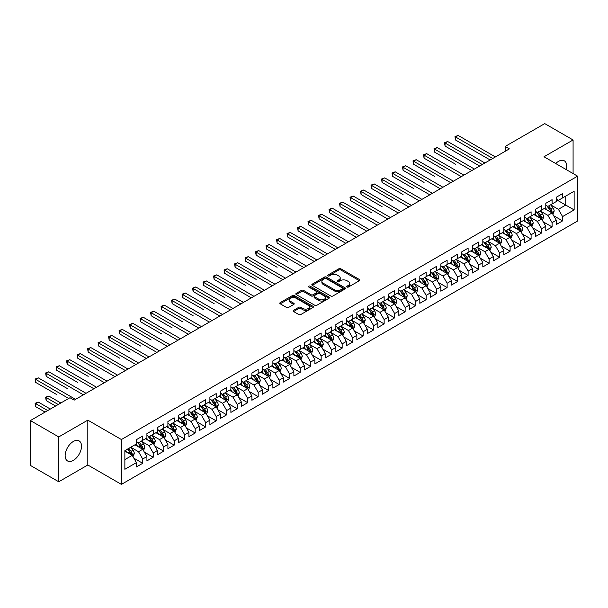 <?xml version="1.0" encoding="UTF-8"?>
<svg xmlns="http://www.w3.org/2000/svg" width="608" height="608" viewBox="0 0 608 608"><rect width="100%" height="100%" fill="white"/><g stroke="black" fill="none" stroke-linecap="round" stroke-linejoin="round"><path stroke-width="0.91" d="M347.016 287.022A1.018 0.585 0 0 0 348.46 287.022L359.404 280.698A1.459 0.844 0 0 0 359.83 280.106A1.459 0.844 0 0 0 359.404 279.505L340.86 268.804A1.459 0.844 0 0 0 338.8 268.804L327.849 275.12A1.018 0.585 0 0 0 327.552 275.538A1.018 0.585 0 0 0 327.849 275.956A1.018 0.585 0 0 0 329.293 275.956L330.706 275.135A4.666 2.69 0 0 1 337.303 275.135L338.846 276.024A4.666 2.69 0 0 1 340.214 277.932A4.666 2.69 0 0 1 338.846 279.832L337.432 280.653A1.018 0.585 0 0 0 337.136 281.071A1.018 0.585 0 0 0 337.432 281.489A1.018 0.585 0 0 0 338.876 281.489L340.29 280.668A4.666 2.69 0 0 1 346.887 280.668L348.43 281.557A4.666 2.69 0 0 1 349.798 283.465A4.666 2.69 0 0 1 348.43 285.365L347.016 286.186A1.018 0.585 0 0 0 346.712 286.604A1.018 0.585 0 0 0 347.016 287.022L347.016 286.186M73.332 460.385A11.582 6.688 120 0 0 80.894 450.186A11.582 6.688 120 0 0 79.124 440.906A11.582 6.688 120 0 0 73.332 441.476A11.582 6.688 120 0 0 65.77 451.683A11.582 6.688 120 0 0 67.541 460.963A11.582 6.688 120 0 0 73.332 460.385M566.2 169.579A11.582 6.688 120 0 0 564.285 160.801A11.582 6.688 120 0 0 558.494 161.371A11.582 6.688 120 0 0 555.727 163.529M293.565 310.323A1.459 0.844 0 0 0 293.14 310.916A1.459 0.844 0 0 0 293.565 311.509L298.771 314.518A1.459 0.844 0 0 0 300.831 314.518L312.991 307.496A1.459 0.844 0 0 0 313.416 306.903A1.459 0.844 0 0 0 312.991 306.303L294.439 295.602A1.459 0.844 0 0 0 292.38 295.602L280.22 302.617A1.459 0.844 0 0 0 279.794 303.21A1.459 0.844 0 0 0 280.22 303.81L286.505 307.435A1.459 0.844 0 0 0 288.572 307.435L293.77 304.433A1.459 0.844 0 0 0 294.196 303.84A1.459 0.844 0 0 0 293.77 303.24L290.654 301.446A3.899 2.25 0 0 1 289.514 299.85A3.899 2.25 0 0 1 291.916 297.776A3.899 2.25 0 0 1 296.164 298.262L308.378 305.307A3.899 2.25 0 0 1 309.518 306.903A3.899 2.25 0 0 1 307.108 308.978A3.899 2.25 0 0 1 302.868 308.492L300.831 307.321A1.459 0.844 0 0 0 298.771 307.321L293.565 310.323L293.565 311.509M58.74 436.932L58.74 481.779L87.818 464.991L87.818 420.143L58.74 436.932L30.4 420.569L69.973 397.723L74.168 400.148L509.367 148.884L505.172 146.46L505.172 151.308M87.818 420.143L121.41 439.538L577.6 176.16L577.6 221.008L121.41 484.386L121.41 439.538M573.086 173.554L573.086 139.977L544.008 156.765L577.6 176.16M573.086 139.977L544.745 123.614L505.172 146.46M330.813 296.012A1.459 0.844 0 0 0 332.872 296.012L345.032 288.998A1.459 0.844 0 0 0 345.458 288.405A1.459 0.844 0 0 0 345.032 287.804L326.488 277.096A1.459 0.844 0 0 0 324.421 277.096L312.269 284.118A1.459 0.844 0 0 0 311.836 284.711A1.459 0.844 0 0 0 312.269 285.312L330.813 296.012M309.122 287.242A1.018 0.585 0 0 1 310.156 287.379L328.989 298.254L316.852 305.269A1.459 0.844 0 0 1 314.792 305.269L296.248 294.561L301.446 291.574L301.446 290.366L296.248 293.368A1.459 0.844 0 0 0 295.815 293.96A1.459 0.844 0 0 0 296.248 294.561L296.248 293.368M301.446 291.574A1.459 0.844 0 0 1 303.506 291.574L303.506 290.366A1.459 0.844 0 0 0 301.446 290.366M303.506 290.366L311.03 294.705A1.459 0.844 0 0 0 313.09 294.705L316.54 292.714A1.459 0.844 0 0 0 316.966 292.121A1.459 0.844 0 0 0 316.54 291.521L308.712 287.006A1.018 0.585 0 0 1 308.416 286.588A1.018 0.585 0 0 1 309.039 286.041A1.018 0.585 0 0 1 310.156 286.17L329.012 297.054A1.459 0.844 0 0 1 329.437 297.654A1.459 0.844 0 0 1 329.012 298.247L329.012 297.054M556.29 199.614L565.736 205.063L565.736 196.095L574.134 191.246L562.59 197.912L562.59 193.61L556.29 197.25L556.29 201.552L552.094 203.976L552.094 199.675L545.794 203.308L545.794 207.609L541.599 210.034L541.599 205.732L535.298 209.365L535.298 213.674L531.096 216.098L531.096 211.789L524.803 215.43L524.803 219.731L520.6 222.156L520.6 217.854L514.307 221.487L514.307 225.788L510.104 228.213L510.104 223.911L503.804 227.552L503.804 231.853L499.609 234.278L499.609 229.976L493.308 233.609L493.308 237.91L489.113 240.335L489.113 236.033L482.813 239.674L482.813 243.975L478.618 246.4L478.618 242.09L472.317 245.731L472.317 250.032L468.114 252.457L468.114 248.155L461.822 251.788L461.822 256.09L457.619 258.514L457.619 254.212L451.326 257.853L451.326 262.154L447.123 264.579L447.123 260.277L440.823 263.91L440.823 268.212L436.628 270.636L436.628 266.334L430.327 269.975L430.327 274.276L426.132 276.701L426.132 272.392L419.832 276.032L419.832 280.334L415.636 282.758L415.636 278.456L409.336 282.089L409.336 286.398L405.141 288.815L405.141 284.514L398.84 288.154L398.84 292.456L394.638 294.88L394.638 290.578L388.345 294.211L388.345 298.513L384.142 300.937L384.142 296.636L377.842 300.276L377.842 304.578L373.646 307.002L373.646 302.7L367.346 306.333L367.346 310.635L363.151 313.059L363.151 308.758L356.85 312.39L356.85 316.7L352.655 319.124L352.655 314.815L346.355 318.455L346.355 322.757L342.16 325.181L342.16 320.88L335.859 324.512L335.859 328.814L331.656 331.238L331.656 326.937L325.364 330.577L325.364 334.879L321.161 337.303L321.161 333.002L314.868 336.634L314.868 340.936L310.665 343.36L310.665 339.059L304.365 342.692L304.365 347.001L300.17 349.425L300.17 345.116L293.869 348.756L293.869 353.058L289.674 355.482L289.674 351.181L283.374 354.814L283.374 359.115L279.178 361.54L279.178 357.238L272.878 360.878L272.878 365.18L268.675 367.604L268.675 363.303L262.382 366.936L262.382 371.237L258.18 373.662L258.18 369.36L251.887 372.993L251.887 377.302L247.684 379.726L247.684 375.417L241.384 379.058L241.384 383.359L237.188 385.784L237.188 381.482L230.888 385.115L230.888 389.416L226.693 391.841L226.693 387.539L220.392 391.18L220.392 395.481L216.197 397.906L216.197 393.604L209.897 397.237L209.897 401.538L205.694 403.963L205.694 399.661L199.401 403.294L199.401 407.603L195.198 410.028L195.198 405.718L188.906 409.359L188.906 413.66L184.703 416.085L184.703 411.783L178.402 415.416L178.402 419.718L174.207 422.142L174.207 417.84L167.907 421.481L167.907 425.782L163.712 428.207L163.712 423.905L157.411 427.538L157.411 431.84L153.216 434.264L153.216 429.962L146.916 433.603L146.916 437.904L142.713 440.329L142.713 436.02L136.42 439.66L136.42 443.962L124.868 450.627L124.868 469.292L136.42 462.627L132.217 455.354L124.868 451.113M574.134 191.246L574.134 209.912L562.59 216.577L558.387 209.312L550.78 204.911M553.721 215.764L562.59 220.886L562.59 216.577M562.59 220.886L556.29 224.519L556.29 220.218L552.094 222.642L547.892 215.369L540.284 210.976M543.225 221.821L552.094 226.944L552.094 222.642M552.094 226.944L545.794 230.576L545.794 226.275L541.599 228.699L537.396 221.426L529.788 217.033M532.73 227.886L541.599 233.001L541.599 228.699M541.599 233.001L535.298 236.641L535.298 232.34L531.096 234.764L526.9 227.491L519.293 223.098M522.226 233.943L531.096 239.066L531.096 234.764M531.096 239.066L524.803 242.698L524.803 238.397L520.6 240.821L516.405 233.548L508.79 229.155M511.731 240L520.6 245.123L520.6 240.821M520.6 245.123L514.307 248.763L514.307 244.454L510.104 246.878L505.909 239.613L498.294 235.212M501.235 246.065L510.104 251.188L510.104 246.878M510.104 251.188L503.804 254.82L503.804 250.519L499.609 252.943L495.406 245.67L487.798 241.277M490.74 252.122L499.609 257.245L499.609 252.943M499.609 257.245L493.308 260.878L493.308 256.576L489.113 259L484.91 251.727L477.303 247.334M480.244 258.187L489.113 263.302L489.113 259M489.113 263.302L482.813 266.942L482.813 262.641L478.618 265.065L474.415 257.792L466.807 253.399M469.748 264.244L478.618 269.367L478.618 265.065M478.618 269.367L472.317 273L472.317 268.698L468.114 271.122L463.919 263.849L456.312 259.456M459.245 270.302L468.114 275.424L468.114 271.122M468.114 275.424L461.822 279.064L461.822 274.763L457.619 277.18L453.424 269.914L445.808 265.514M448.75 276.366L457.619 281.489L457.619 277.18M457.619 281.489L451.326 285.122L451.326 280.82L447.123 283.244L442.928 275.971L435.313 271.578M438.254 282.424L447.123 287.546L447.123 283.244M447.123 287.546L440.823 291.186L440.823 286.877L436.628 289.302L432.432 282.028L424.817 277.636M427.758 288.488L436.628 293.603L436.628 289.302M436.628 293.603L430.327 297.244L430.327 292.942L426.132 295.366L421.929 288.093L414.322 283.7M417.263 294.546L426.132 299.668L426.132 295.366M426.132 299.668L419.832 303.301L419.832 298.999L415.636 301.424L411.434 294.15L403.826 289.758M406.767 300.603L415.636 305.725L415.636 301.424M415.636 305.725L409.336 309.366L409.336 305.064L405.141 307.488L400.938 300.215L393.33 295.815M396.264 306.668L405.141 311.79L405.141 307.488M405.141 311.79L398.84 315.423L398.84 311.121L394.638 313.546L390.442 306.272L382.835 301.88M385.768 312.725L394.638 317.847L394.638 313.546M394.638 317.847L388.345 321.488L388.345 317.178L384.142 319.603L379.947 312.33L372.332 307.937M375.273 318.79L384.142 323.912L384.142 319.603M384.142 323.912L377.842 327.545L377.842 323.243L373.646 325.668L369.451 318.394L361.836 314.002M364.777 324.847L373.646 329.969L373.646 325.668M373.646 329.969L367.346 333.602L367.346 329.3L363.151 331.725L358.948 324.452L351.34 320.059M354.282 330.912L363.151 336.026L363.151 331.725M363.151 336.026L356.85 339.667L356.85 335.365L352.655 337.79L348.452 330.516L340.845 326.124M343.786 336.969L352.655 342.091L352.655 337.79M352.655 342.091L346.355 345.724L346.355 341.422L342.16 343.847L337.957 336.574L330.349 332.181M333.283 343.026L342.16 348.148L342.16 343.847M342.16 348.148L335.859 351.789L335.859 347.48L331.656 349.904L327.461 342.631L319.854 338.238M322.787 349.091L331.656 354.213L331.656 349.904M331.656 354.213L325.364 357.846L325.364 353.544L321.161 355.969L316.966 348.696L309.35 344.303M312.292 355.148L321.161 360.27L321.161 355.969M321.161 360.27L314.868 363.903L314.868 359.602L310.665 362.026L306.47 354.753L298.855 350.36M301.796 361.213L310.665 366.328L310.665 362.026M310.665 366.328L304.365 369.968L304.365 365.666L300.17 368.091L295.967 360.818L288.359 356.425M291.3 367.27L300.17 372.392L300.17 368.091M300.17 372.392L293.869 376.025L293.869 371.724L289.674 374.148L285.471 366.875L277.864 362.482M280.805 373.327L289.674 378.45L289.674 374.148M289.674 378.45L283.374 382.09L283.374 377.781L279.178 380.205L274.976 372.94L267.368 368.539M270.302 379.392L279.178 384.514L279.178 380.205M279.178 384.514L272.878 388.147L272.878 383.846L268.675 386.27L264.48 378.997L256.872 374.604M259.806 385.449L268.675 390.572L268.675 386.27M268.675 390.572L262.382 394.204L262.382 389.903L258.18 392.327L253.984 385.054L246.369 380.661M249.31 391.514L258.18 396.629L258.18 392.327M258.18 396.629L251.887 400.269L251.887 395.968L247.684 398.392L243.489 391.119L235.874 386.726M238.815 397.571L247.684 402.694L247.684 398.392M247.684 402.694L241.384 406.326L241.384 402.025L237.188 404.449L232.986 397.176L225.378 392.783M228.319 403.628L237.188 408.751L237.188 404.449M237.188 408.751L230.888 412.391L230.888 408.082L226.693 410.506L222.49 403.241L214.882 398.84M217.824 409.693L226.693 414.816L226.693 410.506M226.693 414.816L220.392 418.448L220.392 414.147L216.197 416.571L211.994 409.298L204.387 404.905M207.328 415.75L216.197 420.873L216.197 416.571M216.197 420.873L209.897 424.506L209.897 420.204L205.694 422.628L201.499 415.355L193.891 410.962M196.825 421.815L205.694 426.93L205.694 422.628M205.694 426.93L199.401 430.57L199.401 426.269L195.198 428.693L191.003 421.42L183.388 417.027M186.329 427.872L195.198 432.995L195.198 428.693M195.198 432.995L188.906 436.628L188.906 432.326L184.703 434.75L180.508 427.477L172.892 423.084M175.834 433.93L184.703 439.052L184.703 434.75M184.703 439.052L178.402 442.692L178.402 438.391L174.207 440.808L170.004 433.542L162.397 429.142M165.338 439.994L174.207 445.117L174.207 440.808M174.207 445.117L167.907 448.75L167.907 444.448L163.712 446.872L159.509 439.599L151.901 435.206M154.842 446.052L163.712 451.174L163.712 446.872M163.712 451.174L157.411 454.807L157.411 450.505L153.216 452.93L149.013 445.656L141.406 441.264M144.347 452.116L153.216 457.231L153.216 452.93M153.216 457.231L146.916 460.872L146.916 456.57L142.713 458.994L138.518 451.721L130.91 447.328M133.844 458.174L142.713 463.296L142.713 458.994M142.713 463.296L136.42 466.929L136.42 462.627M136.42 441.537L138.518 442.753L142.713 440.329M124.868 459.595L132.217 455.354M146.916 435.48L149.013 436.688L153.216 434.264M138.518 451.721L142.713 449.297L134.946 444.813M146.916 456.57L142.713 449.297M157.411 429.415L159.509 430.631L163.712 428.207M149.013 445.656L153.216 443.232L145.449 438.748M157.411 450.505L153.216 443.232M167.907 423.358L170.004 424.566L174.207 422.142M159.509 439.599L163.712 437.175L155.944 432.691M167.907 444.448L163.712 437.175M178.402 417.301L180.508 418.509L184.703 416.085M170.004 433.542L174.207 431.118L166.44 426.634M178.402 438.391L174.207 431.118M188.906 411.236L191.003 412.452L195.198 410.028M180.508 427.477L184.703 425.053L176.936 420.569M188.906 432.326L184.703 425.053M199.401 405.179L201.499 406.387L205.694 403.963M191.003 421.42L195.198 418.996L187.431 414.512M199.401 426.269L195.198 418.996M209.897 399.114L211.994 400.33L216.197 397.906M201.499 415.355L205.694 412.931L197.927 408.447M209.897 420.204L205.694 412.931M220.392 393.057L222.49 394.265L226.693 391.841M211.994 409.298L216.197 406.874L208.422 402.39M220.392 414.147L216.197 406.874M230.888 386.992L232.986 388.208L237.188 385.784M222.49 403.241L226.693 400.816L218.926 396.325M230.888 408.082L226.693 400.816M241.384 380.935L243.489 382.151L247.684 379.726M232.986 397.176L237.188 394.752L229.421 390.268M241.384 402.025L237.188 394.752M251.887 374.878L253.984 376.086L258.18 373.662M243.489 391.119L247.684 388.694L239.917 384.21M251.887 395.968L247.684 388.694M262.382 368.813L264.48 370.029L268.675 367.604M253.984 385.054L258.18 382.63L250.412 378.146M262.382 389.903L258.18 382.63M272.878 362.756L274.976 363.964L279.178 361.54M264.48 378.997L268.675 376.572L260.908 372.088M272.878 383.846L268.675 376.572M283.374 356.691L285.471 357.907L289.674 355.482M274.976 372.94L279.178 370.515L271.404 366.024M283.374 377.781L279.178 370.515M293.869 350.634L295.967 351.85L300.17 349.425M285.471 366.875L289.674 364.45L281.907 359.966M293.869 371.724L289.674 364.45M304.365 344.576L306.47 345.785L310.665 343.36M295.967 360.818L300.17 358.393L292.402 353.909M304.365 365.666L300.17 358.393M314.868 338.512L316.966 339.728L321.161 337.303M306.47 354.753L310.665 352.328L302.898 347.844M314.868 359.602L310.665 352.328M325.364 332.454L327.461 333.663L331.656 331.238M316.966 348.696L321.161 346.271L313.394 341.787M325.364 353.544L321.161 346.271M335.859 326.39L337.957 327.606L342.16 325.181M327.461 342.631L331.656 340.214L323.889 335.722M335.859 347.48L331.656 340.214M346.355 320.332L348.452 321.541L352.655 319.124M337.957 336.574L342.16 334.149L334.385 329.665M346.355 341.422L342.16 334.149M356.85 314.275L358.948 315.484L363.151 313.059M348.452 330.516L352.655 328.092L344.888 323.608M356.85 335.365L352.655 328.092M367.346 308.21L369.451 309.426L373.646 307.002M358.948 324.452L363.151 322.027L355.384 317.543M367.346 329.3L363.151 322.027M377.842 302.153L379.947 303.362L384.142 300.937M369.451 318.394L373.646 315.97L365.879 311.486M377.842 323.243L373.646 315.97M388.345 296.088L390.442 297.304L394.638 294.88M379.947 312.33L384.142 309.905L376.375 305.421M388.345 317.178L384.142 309.905M398.84 290.031L400.938 291.24L405.141 288.815M390.442 306.272L394.638 303.848L386.87 299.364M398.84 311.121L394.638 303.848M409.336 283.974L411.434 285.182L415.636 282.758M400.938 300.215L405.141 297.791L397.366 293.307M409.336 305.064L405.141 297.791M419.832 277.909L421.929 279.125L426.132 276.701M411.434 294.15L415.636 291.726L407.869 287.242M419.832 298.999L415.636 291.726M430.327 271.852L432.432 273.06L436.628 270.636M421.929 288.093L426.132 285.669L418.365 281.185M430.327 292.942L426.132 285.669M440.823 265.787L442.928 267.003L447.123 264.579M432.432 282.028L436.628 279.604L428.86 275.12M440.823 286.877L436.628 279.604M451.326 259.73L453.424 260.938L457.619 258.514M442.928 275.971L447.123 273.547L439.356 269.063M451.326 280.82L447.123 273.547M461.822 253.673L463.919 254.881L468.114 252.457M453.424 269.914L457.619 267.49L449.852 263.006M461.822 274.763L457.619 267.49M472.317 247.608L474.415 248.824L478.618 246.4M463.919 263.849L468.114 261.425L460.347 256.941M472.317 268.698L468.114 261.425M482.813 241.551L484.91 242.759L489.113 240.335M474.415 257.792L478.618 255.368L470.85 250.884M482.813 262.641L478.618 255.368M493.308 235.486L495.406 236.702L499.609 234.278M484.91 251.727L489.113 249.303L481.346 244.819M493.308 256.576L489.113 249.303M503.804 229.429L505.909 230.637L510.104 228.213M495.406 245.67L499.609 243.246L491.842 238.762M503.804 250.519L499.609 243.246M514.307 223.364L516.405 224.58L520.6 222.156M505.909 239.613L510.104 237.188L502.337 232.704M514.307 244.454L510.104 237.188M524.803 217.307L526.9 218.523L531.096 216.098M516.405 233.548L520.6 231.124L512.833 226.64M524.803 238.397L520.6 231.124M535.298 211.25L537.396 212.458L541.599 210.034M526.9 227.491L531.096 225.066L523.328 220.582M535.298 232.34L531.096 225.066M545.794 205.185L547.892 206.401L552.094 203.976M537.396 221.426L541.599 219.002L533.832 214.518M545.794 226.275L541.599 219.002M556.29 199.128L558.387 200.336L562.59 197.912M547.892 215.369L552.094 212.944L544.327 208.46M556.29 220.218L552.094 212.944M30.4 420.569L30.4 465.416L58.74 481.779M87.818 464.991L121.41 484.386M558.387 209.312L565.736 205.063L574.134 209.912M347.419 287.158L348.43 286.581A4.666 2.69 0 0 0 349.798 284.673L349.798 283.465M340.214 277.932L340.214 279.14A4.666 2.69 0 0 1 338.846 281.048L337.843 281.633M359.381 280.706L340.86 270.013A1.459 0.844 0 0 0 338.8 270.013L328.259 276.1M345.01 289.005L326.488 278.312A1.459 0.844 0 0 0 324.421 278.312L312.284 285.319L312.269 284.118M342.456 288.815A1.018 0.585 0 0 0 342.752 288.405A1.018 0.585 0 0 0 342.456 287.987L326.177 278.586A1.018 0.585 0 0 0 324.733 278.586L323.236 279.452A4.666 2.69 0 0 0 321.875 281.352A4.666 2.69 0 0 0 323.236 283.252L334.37 289.682A4.666 2.69 0 0 0 340.959 289.682L342.456 288.815L342.456 290.031A1.018 0.585 0 0 0 342.752 289.613L342.752 288.405M321.875 281.352L321.875 282.568A4.666 2.69 0 0 0 323.236 284.468L323.236 283.252M342.456 290.031L340.959 290.89A4.666 2.69 0 0 1 334.37 290.89L323.236 284.468M303.506 291.574L311.03 295.921A1.459 0.844 0 0 0 313.09 295.921L316.54 293.922A1.459 0.844 0 0 0 316.966 293.33L316.966 292.121M318.835 299.212A3.899 2.25 0 0 0 323.084 299.698A3.899 2.25 0 0 0 325.485 297.624A3.899 2.25 0 0 0 324.345 296.028L320.044 293.55A1.459 0.844 0 0 0 317.984 293.55L314.534 295.541A1.459 0.844 0 0 0 314.108 296.134A1.459 0.844 0 0 0 314.534 296.727L318.835 299.212L318.835 300.428A3.899 2.25 0 0 0 323.084 300.914A3.899 2.25 0 0 0 325.485 298.832L325.485 297.624M314.108 296.134L314.108 297.35A1.459 0.844 0 0 0 314.534 297.943L314.534 296.727M318.835 300.428L314.534 297.943M309.518 306.903L309.518 308.112A3.899 2.25 0 0 1 307.108 310.194A3.899 2.25 0 0 1 302.868 309.708L300.831 308.53A1.459 0.844 0 0 0 298.771 308.53L293.588 311.524M289.514 299.85L289.514 301.066A3.899 2.25 0 0 0 290.654 302.655L290.654 301.446M293.755 304.441L290.654 302.655M312.968 307.504L294.439 296.81A1.459 0.844 0 0 0 292.38 296.81L280.242 303.818M552.87 214.29L554.169 211.113A3.937 2.272 -120 0 0 552.915 207.761L550.688 204.79M547.132 210.079L545.437 207.814M455.552 164.236L434.56 152.114L434.56 149.089L437.182 147.569L474.415 169.07M546.729 205.724L549.662 209.646A3.937 2.272 60 0 1 550.787 212.01L552.049 211.28A3.937 2.272 -120 0 0 550.924 208.916L548.69 205.937M547.42 206.127L550.172 209.798A2.006 1.155 60 0 1 550.536 210.406L552.049 211.28M492.784 158.46L455.552 136.967L458.181 135.447L495.406 156.948M490.162 159.98L455.552 140L455.552 136.967L454.974 136.633L458.181 135.447M455.552 140L454.974 136.633M542.374 220.347L543.674 217.178A3.937 2.272 -120 0 0 542.42 213.826L540.185 210.847M536.636 216.144L534.941 213.879M445.056 170.301L424.065 158.179L424.065 155.146L426.687 153.634L463.919 175.127M536.233 211.782L539.167 215.703A3.937 2.272 60 0 1 540.292 218.067L541.553 217.345A3.937 2.272 -120 0 0 540.421 214.974L538.194 212.002M536.925 212.184L539.676 215.863A2.006 1.155 60 0 1 540.041 216.471L541.553 217.345M531.878 226.412L533.178 223.235A3.937 2.272 -120 0 0 531.924 219.883L529.69 216.912M526.14 222.201L524.446 219.936M434.56 176.358L413.569 164.236L413.569 161.204L416.191 159.691L453.424 181.192M525.73 217.846L528.671 221.76A3.937 2.272 60 0 1 529.796 224.132L531.05 223.402A3.937 2.272 -120 0 0 529.925 221.038L527.698 218.059M526.422 218.242L529.18 221.92A2.006 1.155 60 0 1 529.545 222.528L531.05 223.402M482.288 164.525L445.056 143.024L447.678 141.512L484.91 163.005M479.666 166.037L445.056 146.057L445.056 143.024L444.478 142.69L447.678 141.512M445.056 146.057L444.478 142.69M471.793 170.582L433.983 148.755L437.182 147.569M434.56 152.114L433.983 148.755M521.375 232.469L522.682 229.292A3.937 2.272 -120 0 0 521.428 225.948L519.194 222.969M515.645 228.258L513.95 226.001M424.065 182.415L403.066 170.301L403.066 167.268L405.696 165.756L442.928 187.249M515.234 223.904L518.168 227.825A3.937 2.272 60 0 1 519.3 230.189L520.554 229.459A3.937 2.272 -120 0 0 519.43 227.096L517.203 224.116M515.926 224.306L518.685 227.985A2.006 1.155 60 0 1 519.05 228.593L520.554 229.459M510.88 238.534L512.187 235.357A3.937 2.272 -120 0 0 510.925 232.005L508.698 229.026M505.142 234.323L503.447 232.058M413.569 188.48L392.57 176.358L392.57 173.326L395.2 171.813L432.432 193.306M504.739 229.968L507.672 233.882A3.937 2.272 60 0 1 508.797 236.254L510.059 235.524A3.937 2.272 -120 0 0 508.934 233.153L506.707 230.181M505.43 230.364L508.182 234.042A2.006 1.155 60 0 1 508.546 234.65L510.059 235.524M461.297 176.639L423.487 154.812L426.687 153.634M424.065 158.179L423.487 154.812M450.802 182.704L412.992 160.877L416.191 159.691M413.569 164.236L412.992 160.877M500.384 244.591L501.684 241.414A3.937 2.272 -120 0 0 500.43 238.062L498.203 235.091M494.646 240.38L492.951 238.116M403.066 194.537L382.075 182.415L382.075 179.39L384.697 177.87L421.929 199.371M494.243 236.026L497.177 239.947A3.937 2.272 60 0 1 498.302 242.311L499.563 241.581A3.937 2.272 -120 0 0 498.438 239.218L496.204 236.238M494.935 236.428L497.686 240.099A2.006 1.155 60 0 1 498.051 240.707L499.563 241.581M440.298 188.761L402.488 166.934L405.696 165.756M403.066 170.301L402.488 166.934M489.888 250.648L491.188 247.479A3.937 2.272 -120 0 0 489.934 244.127L487.707 241.148M484.15 246.445L482.456 244.18M392.57 200.602L371.579 188.48L371.579 185.448L374.201 183.935L411.434 205.428M488.368 248.877L489.068 247.646A3.937 2.272 -120 0 0 487.943 245.275L485.708 242.303M484.439 242.486L487.19 246.164A2.006 1.155 60 0 1 487.555 246.772L489.068 247.646M483.748 242.083L486.681 246.004A3.937 2.272 60 0 1 487.806 248.368L487.89 248.596M429.803 194.826L391.993 172.991L395.2 171.813M392.57 176.358L391.993 172.991M479.393 256.713L480.692 253.536A3.937 2.272 -120 0 0 479.438 250.184L477.204 247.213M473.655 252.502L471.96 250.238M382.075 206.659L361.084 194.537L361.084 191.512L363.706 189.992L400.938 211.493M473.252 248.148L476.186 252.062A3.937 2.272 60 0 1 477.31 254.433L478.572 253.703A3.937 2.272 -120 0 0 477.44 251.34L475.213 248.36M473.944 248.543L476.695 252.221A2.006 1.155 60 0 1 477.06 252.829L478.572 253.703M419.307 200.883L381.497 179.056L384.697 177.87M382.075 182.415L381.497 179.056M468.897 262.77L470.197 259.593A3.937 2.272 -120 0 0 468.943 256.249L466.708 253.27M463.159 258.56L461.464 256.302M371.579 212.716L350.588 200.602L350.588 197.57L353.21 196.057L390.442 217.55M462.749 254.205L465.69 258.126A3.937 2.272 60 0 1 466.815 260.49L468.069 259.76A3.937 2.272 -120 0 0 466.944 257.397L464.717 254.418M463.44 254.608L466.199 258.286A2.006 1.155 60 0 1 466.564 258.894L468.069 259.76M408.812 206.94L371.002 185.113L374.201 183.935M371.579 188.48L371.002 185.113M458.402 268.835L459.701 265.658A3.937 2.272 -120 0 0 458.447 262.306L456.213 259.327M452.664 264.624L450.969 262.36M361.084 218.781L340.085 206.659L340.085 203.627L342.714 202.114L379.947 223.607M452.253 260.27L455.187 264.184A3.937 2.272 60 0 1 456.319 266.555L457.573 265.825A3.937 2.272 -120 0 0 456.448 263.462L454.222 260.482M452.945 260.665L455.704 264.343A2.006 1.155 60 0 1 456.068 264.951L457.573 265.825M398.316 213.005L360.506 191.178L363.706 189.992M361.084 194.537L360.506 191.178M447.898 274.892L449.206 271.715A3.937 2.272 -120 0 0 447.944 268.364L445.717 265.392M442.16 270.682L440.466 268.417M350.588 224.838L329.589 212.716L329.589 209.692L332.219 208.172L369.451 229.672M446.386 273.121L447.078 271.882A3.937 2.272 -120 0 0 445.953 269.519L443.726 266.54M442.449 266.73L445.2 270.4A2.006 1.155 60 0 1 445.565 271.016L447.078 271.882M441.758 266.327L444.691 270.248A3.937 2.272 60 0 1 445.816 272.612L445.9 272.84M387.82 219.062L350.01 197.235L353.21 196.057M350.588 200.602L350.01 197.235M437.403 280.949L438.702 277.78A3.937 2.272 -120 0 0 437.448 274.428L435.222 271.449M431.665 276.746L429.97 274.482M340.085 230.903L319.094 218.781L319.094 215.749L321.716 214.236L358.948 235.729M435.883 279.178L436.582 277.947A3.937 2.272 -120 0 0 435.457 275.576L433.223 272.604M431.954 272.787L434.705 276.465A2.006 1.155 60 0 1 435.07 277.073L436.582 277.947M431.262 272.392L434.196 276.306A3.937 2.272 60 0 1 435.32 278.669L435.404 278.897M377.317 225.127L339.507 203.292L342.714 202.114M340.085 206.659L339.507 203.292M426.907 287.014L428.207 283.837A3.937 2.272 -120 0 0 426.953 280.486L424.726 277.514M421.169 282.804L419.474 280.539M329.589 236.96L308.598 224.838L308.598 221.814L311.22 220.294L348.452 241.794M420.766 278.449L423.7 282.363A3.937 2.272 60 0 1 424.825 284.734L426.086 284.004A3.937 2.272 -120 0 0 424.962 281.641L422.727 278.662M421.458 278.844L424.209 282.522A2.006 1.155 60 0 1 424.574 283.13L426.086 284.004M366.822 231.184L329.012 209.357L332.219 208.172M329.589 212.716L329.012 209.357M416.412 293.071L417.711 289.894A3.937 2.272 -120 0 0 416.457 286.55L414.223 283.571M410.674 288.861L408.979 286.604M319.094 243.025L298.102 230.903L298.102 227.871L300.724 226.358L337.957 247.851M410.271 284.506L413.204 288.428A3.937 2.272 60 0 1 414.329 290.791L415.591 290.062A3.937 2.272 -120 0 0 414.458 287.698L412.232 284.719M410.962 284.909L413.714 288.587A2.006 1.155 60 0 1 414.078 289.195L415.591 290.062M356.326 237.249L318.516 215.414L321.716 214.236M319.094 218.781L318.516 215.414M405.916 299.136L407.216 295.959A3.937 2.272 -120 0 0 405.962 292.608L403.727 289.628M400.178 294.926L398.483 292.661M308.598 249.082L287.607 236.96L287.607 233.928L290.229 232.416L327.461 253.908M399.768 290.571L402.709 294.485A3.937 2.272 60 0 1 403.834 296.856L405.088 296.126A3.937 2.272 -120 0 0 403.963 293.763L401.736 290.784M400.459 290.966L403.218 294.644A2.006 1.155 60 0 1 403.583 295.252L405.088 296.126M345.83 243.306L308.02 221.479L311.22 220.294M308.598 224.838L308.02 221.479M395.42 305.193L396.72 302.016A3.937 2.272 -120 0 0 395.466 298.665L393.232 295.693M389.682 300.983L387.988 298.718M298.102 255.14L277.104 243.018L277.104 239.993L279.733 238.473L316.966 259.973M389.272 296.628L392.206 300.55A3.937 2.272 60 0 1 393.338 302.913L394.592 302.184A3.937 2.272 -120 0 0 393.467 299.82L391.24 296.841M389.964 297.031L392.722 300.702A2.006 1.155 60 0 1 393.087 301.317L394.592 302.184M335.335 249.364L297.525 227.536L300.724 226.358M298.102 230.903L297.525 227.536M384.917 311.258L386.224 308.081A3.937 2.272 -120 0 0 384.963 304.73L382.736 301.75M379.179 307.048L377.484 304.783M287.607 261.204L266.608 249.082L266.608 246.05L269.238 244.538L306.47 266.03M383.405 309.48L384.096 308.248A3.937 2.272 -120 0 0 382.972 305.877L380.745 302.906M379.468 303.088L382.219 306.766A2.006 1.155 60 0 1 382.584 307.374L384.096 308.248M378.776 302.693L381.71 306.607A3.937 2.272 60 0 1 382.835 308.97L382.918 309.198M324.839 255.428L287.029 233.601L290.229 232.416M287.607 236.96L287.029 233.601M374.422 317.315L375.721 314.138A3.937 2.272 -120 0 0 374.467 310.787L372.24 307.815M368.684 313.105L366.989 310.84M277.104 267.262L256.112 255.14L256.112 252.115L258.734 250.595L295.967 272.095M368.281 308.75L371.214 312.664A3.937 2.272 60 0 1 372.339 315.035L373.601 314.306A3.937 2.272 -120 0 0 372.476 311.942L370.242 308.963M368.972 309.153L371.724 312.824A2.006 1.155 60 0 1 372.088 313.432L373.601 314.306M314.336 261.486L276.526 239.658L279.733 238.473M277.104 243.018L276.526 239.658M363.926 323.372L365.226 320.196A3.937 2.272 -120 0 0 363.972 316.852L361.745 313.872M358.188 319.162L356.493 316.905M266.608 273.326L245.617 261.204L245.617 258.172L248.239 256.66L285.471 278.152M362.406 321.602L363.105 320.37A3.937 2.272 -120 0 0 361.98 317.999L359.746 315.028M358.477 315.21L361.228 318.888A2.006 1.155 60 0 1 361.593 319.496L363.105 320.37M357.785 314.807L360.719 318.729A3.937 2.272 60 0 1 361.844 321.092L361.927 321.32M303.84 267.55L266.03 245.716L269.238 244.538M266.608 249.082L266.03 245.716M353.43 329.437L354.73 326.26A3.937 2.272 -120 0 0 353.476 322.909L351.249 319.93M347.692 325.227L345.998 322.962M256.112 279.384L235.121 267.262L235.121 264.229L237.743 262.717L274.976 284.21M347.29 320.872L350.223 324.786A3.937 2.272 60 0 1 351.348 327.157L352.61 326.428A3.937 2.272 -120 0 0 351.477 324.064L349.25 321.085M347.981 321.267L350.732 324.946A2.006 1.155 60 0 1 351.097 325.554L352.61 326.428M293.345 273.608L255.535 251.78L258.734 250.595M256.112 255.14L255.535 251.78M342.935 335.494L344.234 332.318A3.937 2.272 -120 0 0 342.98 328.974L340.746 325.994M337.197 331.284L335.502 329.027M245.617 285.441L224.626 273.326L224.626 270.294L227.248 268.774L264.48 290.274M336.786 326.929L339.728 330.851A3.937 2.272 60 0 1 340.852 333.214L342.106 332.485A3.937 2.272 -120 0 0 340.982 330.121L338.755 327.142M337.478 327.332L340.237 331.003A2.006 1.155 60 0 1 340.602 331.618L342.106 332.485M282.849 279.665L245.039 257.838L248.239 256.66M245.617 261.204L245.039 257.838M332.439 341.559L333.739 338.382A3.937 2.272 -120 0 0 332.485 335.031L330.25 332.052M326.701 337.349L325.006 335.084M235.121 291.506L214.122 279.384L214.122 276.351L216.752 274.839L253.984 296.332M326.291 332.994L329.224 336.908A3.937 2.272 60 0 1 330.357 339.272L331.611 338.55A3.937 2.272 -120 0 0 330.486 336.178L328.259 333.207M326.982 333.389L329.741 337.068A2.006 1.155 60 0 1 330.106 337.676L331.611 338.55M272.354 285.73L234.544 263.902L237.743 262.717M235.121 267.262L234.544 263.902M321.936 347.616L323.243 344.44A3.937 2.272 -120 0 0 321.982 341.088L319.755 338.116M316.198 343.406L314.503 341.141M224.626 297.563L203.627 285.441L203.627 282.416L206.256 280.896L243.489 302.396M320.424 345.846L321.115 344.607A3.937 2.272 -120 0 0 319.99 342.243L317.764 339.264M316.487 339.454L319.246 343.125A2.006 1.155 60 0 1 319.603 343.733L321.115 344.607M315.795 339.051L318.729 342.973A3.937 2.272 60 0 1 319.854 345.336L319.937 345.564M261.858 291.787L224.048 269.96L227.248 268.774M224.626 273.326L224.048 269.96M311.44 353.674L312.74 350.497A3.937 2.272 -120 0 0 311.486 347.153L309.259 344.174M305.702 349.463L304.008 347.206M214.122 303.628L193.131 291.506L193.131 288.473L195.753 286.961L232.986 308.454M309.92 351.903L310.62 350.672A3.937 2.272 -120 0 0 309.495 348.3L307.26 345.329M305.991 345.511L308.742 349.19A2.006 1.155 60 0 1 309.107 349.798L310.62 350.672M305.3 345.108L308.233 349.03A3.937 2.272 60 0 1 309.358 351.394L309.442 351.622M300.945 359.738L302.244 356.562A3.937 2.272 -120 0 0 300.99 353.21L298.764 350.231M295.207 355.528L293.512 353.263M203.627 309.685L182.636 297.563L182.636 294.53L185.258 293.018L222.49 314.511M294.804 351.173L297.738 355.087A3.937 2.272 60 0 1 298.862 357.458L300.124 356.729A3.937 2.272 -120 0 0 298.999 354.365L296.765 351.386M295.496 351.568L298.247 355.247A2.006 1.155 60 0 1 298.612 355.855L300.124 356.729M290.449 365.796L291.749 362.619A3.937 2.272 -120 0 0 290.495 359.275L288.268 356.296M284.711 361.585L283.016 359.328M193.131 315.742L172.14 303.628L172.14 300.595L174.762 299.075L211.994 320.576M284.308 357.23L287.242 361.152A3.937 2.272 60 0 1 288.367 363.516L289.628 362.786A3.937 2.272 -120 0 0 288.504 360.422L286.269 357.443M285 357.633L287.751 361.312A2.006 1.155 60 0 1 288.116 361.92L289.628 362.786M279.954 371.86L281.253 368.684A3.937 2.272 -120 0 0 279.999 365.332L277.765 362.353M274.216 367.65L272.521 365.385M182.636 321.807L161.644 309.685L161.644 306.652L164.266 305.14L201.499 326.633M273.805 363.295L276.746 367.209A3.937 2.272 60 0 1 277.871 369.573L279.133 368.851A3.937 2.272 -120 0 0 278 366.48L275.774 363.508M274.497 363.69L277.256 367.369A2.006 1.155 60 0 1 277.62 367.977L279.133 368.851M269.458 377.918L270.758 374.741A3.937 2.272 -120 0 0 269.504 371.389L267.269 368.418M263.72 373.707L262.025 371.442M172.14 327.864L151.149 315.742L151.149 312.717L153.771 311.197L191.003 332.698M263.31 369.352L266.243 373.274A3.937 2.272 60 0 1 267.376 375.638L268.63 374.908A3.937 2.272 -120 0 0 267.505 372.544L265.278 369.565M264.001 369.755L266.76 373.426A2.006 1.155 60 0 1 267.125 374.034L268.63 374.908M258.955 383.975L260.262 380.806A3.937 2.272 -120 0 0 259 377.454L256.774 374.475M253.224 379.772L251.522 377.507M161.644 333.929L140.646 321.807L140.646 318.774L143.275 317.262L180.508 338.755M257.442 382.204L258.134 380.973A3.937 2.272 -120 0 0 257.009 378.602L254.782 375.63M253.506 375.812L256.264 379.491A2.006 1.155 60 0 1 256.622 380.099L258.134 380.973M252.814 375.41L255.748 379.331A3.937 2.272 60 0 1 256.872 381.695L256.956 381.923M248.459 390.04L249.759 386.863A3.937 2.272 -120 0 0 248.505 383.511L246.278 380.532M242.721 385.829L241.026 383.564M151.141 339.986L130.15 327.864L130.15 324.832L132.772 323.319L170.004 344.82M242.318 381.474L245.252 385.388A3.937 2.272 60 0 1 246.377 387.76L247.638 387.03A3.937 2.272 -120 0 0 246.514 384.666L244.279 381.687M243.01 381.87L245.761 385.548A2.006 1.155 60 0 1 246.126 386.156L247.638 387.03M251.355 297.852L213.552 276.017L216.752 274.839M214.122 279.384L213.552 276.017M240.859 303.909L203.049 282.082L206.256 280.896M203.627 285.441L203.049 282.082M230.364 309.966L192.554 288.139L195.753 286.961M193.131 291.506L192.554 288.139M219.868 316.031L182.058 294.204L185.258 293.018M182.636 297.563L182.058 294.204M209.372 322.088L171.562 300.261L174.762 299.075M172.14 303.628L171.562 300.261M198.877 328.153L161.067 306.318L164.266 305.14M161.644 309.685L161.067 306.318M188.374 334.21L150.571 312.383L153.771 311.197M151.149 315.742L150.571 312.383M237.964 396.097L239.263 392.92A3.937 2.272 -120 0 0 238.009 389.576L235.782 386.597M232.226 391.886L230.531 389.629M140.646 346.043L119.654 333.929L119.654 330.896L122.276 329.384L159.509 350.877M231.823 387.532L234.756 391.453A3.937 2.272 60 0 1 235.881 393.817L237.143 393.087A3.937 2.272 -120 0 0 236.018 390.724L233.784 387.744M232.514 387.934L235.266 391.613A2.006 1.155 60 0 1 235.63 392.221L237.143 393.087M177.878 340.267L140.068 318.44L143.275 317.262M140.646 321.807L140.068 318.44M227.468 402.162L228.768 398.985A3.937 2.272 -120 0 0 227.514 395.633L225.287 392.654M221.73 397.951L220.035 395.686M130.15 352.108L109.159 339.986L109.159 336.954L111.781 335.441L149.013 356.934M225.948 400.383L226.647 399.152A3.937 2.272 -120 0 0 225.522 396.781L223.288 393.809M222.019 393.992L224.77 397.67A2.006 1.155 60 0 1 225.135 398.278L226.647 399.152M221.327 393.596L224.261 397.51A3.937 2.272 60 0 1 225.386 399.874L225.462 400.102M167.382 346.332L129.572 324.505L132.772 323.319M130.15 327.864L129.572 324.505M216.972 408.219L218.272 405.042A3.937 2.272 -120 0 0 217.018 401.69L214.784 398.719M211.234 404.008L209.54 401.744M119.654 358.165L98.663 346.043L98.663 343.018L101.285 341.498L138.518 362.999M210.824 399.654L213.765 403.575A3.937 2.272 60 0 1 214.89 405.939L216.152 405.209A3.937 2.272 -120 0 0 215.019 402.846L212.792 399.866M211.523 400.056L214.274 403.727A2.006 1.155 60 0 1 214.639 404.335L216.152 405.209M156.887 352.389L119.077 330.562L122.276 329.384M119.654 333.929L119.077 330.562M206.477 414.276L207.776 411.107A3.937 2.272 -120 0 0 206.522 407.755L204.288 404.776M200.739 410.073L199.044 407.808M109.159 364.23L88.168 352.108L88.168 349.076L90.79 347.563L128.022 369.056M200.328 405.711L203.262 409.632A3.937 2.272 60 0 1 204.394 411.996L205.648 411.274A3.937 2.272 -120 0 0 204.524 408.903L202.297 405.931M201.02 406.114L203.779 409.792A2.006 1.155 60 0 1 204.144 410.4L205.648 411.274M146.391 358.454L108.581 336.619L111.781 335.441M109.159 339.986L108.581 336.619M195.974 420.341L197.281 417.164A3.937 2.272 -120 0 0 196.019 413.812L193.792 410.841M190.243 416.13L188.541 413.866M98.663 370.287L77.664 358.165L77.664 355.133L80.294 353.62L117.526 375.121M194.461 418.562L195.153 417.331A3.937 2.272 -120 0 0 194.028 414.968L191.801 411.988M190.524 412.171L193.283 415.849A2.006 1.155 60 0 1 193.64 416.457L195.153 417.331M189.833 411.776L192.766 415.69A3.937 2.272 60 0 1 193.891 418.061L193.975 418.289M135.896 364.511L98.086 342.684L101.285 341.498M98.663 346.043L98.086 342.684M185.478 426.398L186.778 423.221A3.937 2.272 -120 0 0 185.524 419.877L183.297 416.898M179.74 422.188L178.045 419.93M88.168 376.344L67.169 364.23L67.169 361.198L69.798 359.685L107.023 381.178M183.966 424.627L184.657 423.388A3.937 2.272 -120 0 0 183.532 421.025L181.298 418.046M180.029 418.236L182.78 421.914A2.006 1.155 60 0 1 183.145 422.522L184.657 423.388M179.337 417.833L182.271 421.754A3.937 2.272 60 0 1 183.396 424.118L183.479 424.346M125.4 370.568L87.59 348.741L90.79 347.563M88.168 352.108L87.59 348.741M174.982 432.463L176.282 429.286A3.937 2.272 -120 0 0 175.028 425.934L172.801 422.955M169.244 428.252L167.55 425.988M77.664 382.409L56.673 370.287L56.673 367.255L59.295 365.742L96.528 387.235M168.842 423.898L171.775 427.812A3.937 2.272 60 0 1 172.9 430.183L174.162 429.453A3.937 2.272 -120 0 0 173.037 427.09L170.802 424.11M169.533 424.293L172.284 427.971A2.006 1.155 60 0 1 172.649 428.579L174.162 429.453M114.897 376.633L77.087 354.806L80.294 353.62M77.664 358.165L77.087 354.806M164.487 438.52L165.786 435.343A3.937 2.272 -120 0 0 164.532 431.992L162.306 429.02M158.749 434.31L157.054 432.045M67.169 388.466L46.178 376.344L46.178 373.32L48.8 371.8L86.032 393.3M158.346 429.955L161.28 433.876A3.937 2.272 60 0 1 162.404 436.24L163.666 435.51A3.937 2.272 -120 0 0 162.541 433.147L160.307 430.168M159.038 430.358L161.789 434.028A2.006 1.155 60 0 1 162.154 434.644L163.666 435.51M104.401 382.69L66.591 360.863L69.798 359.685M67.169 364.23L66.591 360.863M153.991 444.577L155.291 441.408A3.937 2.272 -120 0 0 154.037 438.056L151.802 435.077M148.253 440.374L146.558 438.11M56.673 394.531L35.682 382.409L35.682 379.377L38.304 377.864L75.536 399.357M147.843 436.02L150.784 439.934A3.937 2.272 60 0 1 151.909 442.297L153.17 441.575A3.937 2.272 -120 0 0 152.038 439.204L149.811 436.232M148.542 436.415L151.293 440.093A2.006 1.155 60 0 1 151.658 440.701L153.17 441.575M93.906 388.755L56.096 366.92L59.295 365.742M56.673 370.287L56.096 366.92M143.496 450.642L144.795 447.465A3.937 2.272 -120 0 0 143.541 444.114L141.307 441.142M137.758 446.432L136.063 444.167M60.838 402.998L48.8 396.044L46.178 397.556L46.178 400.588L55.594 406.022M137.347 442.077L140.288 445.991A3.937 2.272 60 0 1 141.413 448.362L142.667 447.632A3.937 2.272 -120 0 0 141.542 445.269L139.316 442.29M138.039 442.472L140.798 446.15A2.006 1.155 60 0 1 141.162 446.758L142.667 447.632M46.178 400.588L45.6 397.229L58.216 404.51M45.6 397.229L48.8 396.044M83.41 394.812L45.6 372.985L48.8 371.8M46.178 376.344L45.6 372.985M132.992 456.699L134.3 453.522A3.937 2.272 -120 0 0 133.046 450.178L130.811 447.199M127.262 452.489L125.567 450.232M50.342 409.055L38.304 402.101L35.682 403.621L35.682 406.653L45.098 412.087M127.558 449.076L129.785 452.056A3.937 2.272 60 0 1 130.918 454.419L132.172 453.69A3.937 2.272 -120 0 0 131.047 451.326L128.82 448.347M127.832 448.917L130.302 452.215A2.006 1.155 60 0 1 130.667 452.823L132.172 453.69M35.682 406.653L35.104 403.286L47.72 410.567M35.104 403.286L38.304 402.101M68.712 398.453L35.104 379.042L38.304 377.864M35.682 382.409L35.104 379.042M348.43 286.581L348.43 285.365M337.432 281.489L337.432 280.653M338.846 281.048L338.846 279.832M327.849 275.956L327.849 275.12M338.8 270.013L338.8 268.804M340.86 270.013L340.86 268.804M359.404 280.698L359.404 279.505M324.421 278.312L324.421 277.096M326.488 278.312L326.488 277.096M345.032 288.998L345.032 287.804M334.37 290.89L334.37 289.682M340.959 290.89L340.959 289.682M311.03 295.921L311.03 294.705M313.09 295.921L313.09 294.705M316.54 293.922L316.54 292.714M310.156 287.379L310.156 286.17M298.771 308.53L298.771 307.321M300.831 308.53L300.831 307.321M302.868 309.708L302.868 308.492M293.77 304.433L293.77 303.24M280.22 303.81L280.22 302.617M292.38 296.81L292.38 295.602M294.439 296.81L294.439 295.602M312.991 307.496L312.991 306.303M551.6 212.656L554.146 211.189M550.924 208.916L552.915 207.761M548.021 210.588L549.662 209.646M541.105 218.72L543.651 217.254M540.421 214.974L542.42 213.826M537.518 216.653L539.167 215.703M530.609 224.778L533.148 223.311M529.925 221.038L531.924 219.883M527.022 222.71L528.671 221.76M520.106 230.842L522.652 229.368M519.43 227.096L521.428 225.948M516.526 228.775L518.168 227.825M509.61 236.9L512.156 235.433M508.934 233.153L510.925 232.005M506.031 234.832L507.672 233.882M499.115 242.964L501.661 241.49M498.438 239.218L500.43 238.062M495.535 240.89L497.177 239.947M488.619 249.022L491.165 247.555M487.943 245.275L489.934 244.127M485.04 246.954L486.681 246.004M478.124 255.079L480.67 253.612M477.44 251.34L479.438 250.184M474.536 253.012L476.186 252.062M467.628 261.144L470.166 259.669M466.944 257.397L468.943 256.249M464.041 259.076L465.69 258.126M457.125 267.201L459.671 265.734M456.448 263.462L458.447 262.306M453.545 265.134L455.187 264.184M446.629 273.266L449.175 271.791M445.953 269.519L447.944 268.364M443.05 271.191L444.691 270.248M436.134 279.323L438.68 277.856M435.457 275.576L437.448 274.428M432.554 277.256L434.196 276.306M425.638 285.38L428.184 283.913M424.962 281.641L426.953 280.486M422.058 283.313L423.7 282.363M415.142 291.445L417.688 289.97M414.458 287.698L416.457 286.55M411.555 289.378L413.204 288.428M404.647 297.502L407.193 296.035M403.963 293.763L405.962 292.608M401.06 295.435L402.709 294.485M394.144 303.567L396.69 302.092M393.467 299.82L395.466 298.665M390.564 301.5L392.206 300.55M383.648 309.624L386.194 308.157M382.972 305.877L384.963 304.73M380.068 307.557L381.71 306.607M373.152 315.681L375.698 314.214M372.476 311.942L374.467 310.787M369.573 313.614L371.214 312.664M362.657 321.746L365.203 320.272M361.98 317.999L363.972 316.852M359.077 319.679L360.719 318.729M352.161 327.803L354.707 326.336M351.477 324.064L353.476 322.909M348.582 325.736L350.223 324.786M341.666 333.868L344.212 332.394M340.982 330.121L342.98 328.974M338.078 331.801L339.728 330.851M331.162 339.925L333.708 338.458M330.486 336.178L332.485 335.031M327.583 337.858L329.224 336.908M320.667 345.982L323.213 344.516M319.99 342.243L321.982 341.088M317.087 343.915L318.729 342.973M310.171 352.047L312.717 350.573M309.495 348.3L311.486 347.153M306.592 349.98L308.233 349.03M299.676 358.104L302.222 356.638M298.999 354.365L300.99 353.21M296.096 356.037L297.738 355.087M289.18 364.169L291.726 362.695M288.504 360.422L290.495 359.275M285.6 362.102L287.242 361.152M278.684 370.226L281.23 368.76M278 366.48L279.999 365.332M275.097 368.159L276.746 367.209M268.181 376.284L270.727 374.817M267.505 372.544L269.504 371.389M264.602 374.216L266.243 373.274M257.686 382.348L260.232 380.882M257.009 378.602L259 377.454M254.106 380.281L255.748 379.331M247.19 388.406L249.736 386.939M246.514 384.666L248.505 383.511M243.61 386.338L245.252 385.388M236.694 394.47L239.24 392.996M236.018 390.724L238.009 389.576M233.115 392.403L234.756 391.453M226.199 400.528L228.745 399.061M225.522 396.781L227.514 395.633M222.619 398.46L224.261 397.51M215.703 406.592L218.249 405.118M215.019 402.846L217.018 401.69M212.116 404.518L213.765 403.575M205.208 412.65L207.746 411.183M204.524 408.903L206.522 407.755M201.62 410.582L203.262 409.632M194.704 418.707L197.25 417.24M194.028 414.968L196.019 413.812M191.125 416.64L192.766 415.69M184.209 424.772L186.755 423.297M183.532 421.025L185.524 419.877M180.629 422.704L182.271 421.754M173.713 430.829L176.259 429.362M173.037 427.09L175.028 425.934M170.134 428.762L171.775 427.812M163.218 436.894L165.764 435.419M162.541 433.147L164.532 431.992M159.638 434.819L161.28 433.876M152.722 442.951L155.268 441.484M152.038 439.204L154.037 438.056M149.135 440.884L150.784 439.934M142.226 449.008L144.765 447.541M141.542 445.269L143.541 444.114M138.639 446.941L140.288 445.991M131.723 455.073L134.269 453.598M131.047 451.326L133.046 450.178M128.144 453.006L129.785 452.056"/></g></svg>
